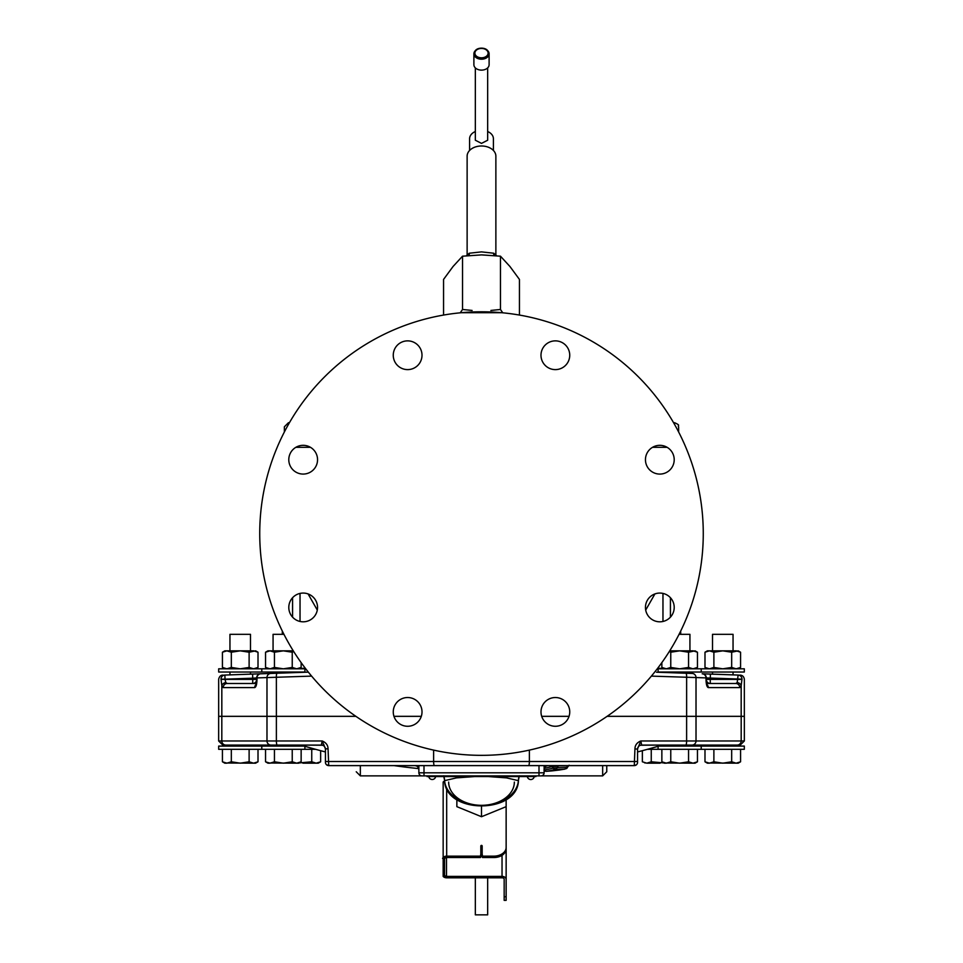 <?xml version="1.0" encoding="UTF-8"?>
<svg xmlns="http://www.w3.org/2000/svg" width="963" height="963" viewBox="0 0 963 963"><rect width="100%" height="100%" fill="white"/><g stroke="black" fill="none" stroke-linecap="round" stroke-linejoin="round"><path stroke-width="1.44" d="M633.449 765.609L328.72 765.609L326.373 764.61A3.286 3.286 0 0 1 325.434 762.323A3.286 3.286 0 0 0 326.373 764.61A3.286 3.286 0 0 1 325.434 762.323L325.434 748.841L322.16 740.968L266.98 740.968L266.98 716.328L218.649 716.328L218.649 740.968L222.754 745.073L225.848 745.073L225.848 746.096M252.583 674.088L252.727 678.193L256.977 677.904A4.105 3.96 88 0 1 260.792 673.799L224.885 675.051A4.105 3.996 88 0 0 221.021 679.156C217.879 679.264 217.879 679.264 221.021 679.156L221.827 685.752L223.235 687.594L254.738 687.594C256.122 687.016 256.868 684.284 256.977 679.384L256.977 677.904L311.603 676.11M255.171 673.992L253.57 674.052M308.353 672.138L261.226 673.787M291.007 672.74L291.645 672.728M292.307 672.704L293.077 672.668M229.952 672.03L229.952 674.882L250.488 674.16L250.488 672.03M256.676 683.489L253.714 683.489M224.885 675.051L225.017 679.156L221.021 679.156M282.315 634.316L282.315 631.078M519.442 315.07L519.442 279.426L509.957 266.51L500.471 256.194L481.5 254.894L462.529 256.194L453.043 266.51L443.558 279.426L443.558 315.07M462.529 256.194L462.529 309.472L460.242 312.819M502.758 312.819L500.471 309.472L490.889 310.447M500.471 256.194L500.471 309.472M472.111 310.447L462.529 309.472M469.258 255.46L469.258 253.221L466.441 255.737M493.742 255.46L493.742 253.221L481.5 251.885L469.258 253.221M496.559 255.737L493.742 253.221M467.127 255.087L467.127 156.15A14.373 10.16 0 0 1 481.5 145.991A14.373 10.16 0 0 1 495.873 156.15L495.873 255.087M493.405 150.469L493.405 138.732A11.905 8.426 0 0 0 487.663 131.522M469.595 150.469L469.595 138.732A11.905 8.426 0 0 1 475.337 131.522M487.663 67.892L487.663 140.237L481.5 143.379L475.337 140.237L475.337 67.892M489.108 64.738A7.608 5.381 180 0 1 481.5 70.118A7.608 5.381 0 0 1 473.892 64.738L473.892 53.82A7.608 5.381 0 0 0 481.5 59.2A7.608 5.381 180 0 0 489.108 53.82C488.373 50.112 485.834 48.222 481.5 48.15C477.166 48.222 474.627 50.112 473.892 53.82A7.608 5.381 0 0 1 481.5 48.439A7.608 5.381 180 0 1 489.108 53.82L489.108 64.738M738.115 675.051L738.115 675.051A4.105 3.996 -88 0 1 741.979 679.156C745.121 679.264 745.121 679.264 741.979 679.156L741.173 685.752L739.765 687.594L708.262 687.594C706.878 687.028 706.132 684.284 706.023 679.384L706.023 677.904A4.105 3.96 -88 0 0 702.208 673.799L738.115 675.051L737.213 682.562L735.804 683.489L706.529 683.489M671.993 672.74L671.355 672.728M666.3 672.547L666.023 672.535A4.105 3.214 92 0 1 664.59 672.03M709.43 674.052L707.829 673.992M733.048 672.03L733.048 674.882L712.512 674.16L712.512 672.03M660.161 672.33L656.862 672.222M656.513 672.21L692.204 673.45A4.105 3.96 -88 0 1 696.02 677.555L651.397 676.11M739.704 675.111C742.304 675.063 743.845 676.435 744.339 679.24L744.339 716.328L696.02 716.328L696.02 677.555L741.979 679.156M322.521 745.242L300.3 745.073L324.146 745.073M326.565 764.803A3.286 3.286 0 0 0 328.72 765.609L328.058 748.841C327.986 745.169 326.024 742.545 322.16 740.968L321.329 745.073L222.754 745.073M283.339 745.073L278.427 745.073M355.877 716.328L276.381 716.328L276.381 740.968A4.105 0.831 -90 0 0 277.212 745.073L268.966 745.073L268.966 746.096M240.22 745.073L225.848 745.073M416.943 766.175L415.258 765.609M321.329 745.073A4.105 4.105 0 0 1 325.434 749.178L325.434 761.504L433.615 761.504L433.615 750.105M325.434 748.841L328.058 748.841M421.313 716.328L393.963 716.328M708.407 746.096L708.407 745.073L740.246 745.073L685.788 745.073A4.105 0.831 -90 0 0 686.619 740.968L686.619 716.328L607.123 716.328M569.037 716.328L541.688 716.328M685.945 673.233A4.105 0.831 -88 0 1 686.631 677.338L686.631 716.328L696.02 716.328L696.02 740.968L640.84 740.968L637.566 748.841L637.566 762.323A3.286 3.286 0 0 1 634.28 765.609L328.72 765.609A3.286 3.286 0 0 1 326.373 764.61A3.286 3.286 0 0 0 328.72 765.609M270.796 673.45A4.105 3.96 88 0 0 266.98 677.555L266.98 716.328L276.381 716.328L276.369 677.338A4.105 0.831 88 0 1 277.055 673.233L293.607 672.655L293.607 672.03M221.021 679.384L256.7 679.384A4.105 3.96 90 0 1 252.727 683.489L252.727 678.193L225.017 679.156L225.787 682.562L227.196 683.489L256.471 683.489M227.196 683.489A4.105 3.96 90 0 0 223.235 687.594M256.242 684.38A4.105 3.96 90 0 0 254.738 687.594M680.685 631.078L680.685 634.316L680.685 631.078M710.417 674.088L710.273 679.384L706.3 679.384L706.3 677.916A4.105 3.96 92 0 0 702.484 673.811M739.765 687.594A4.105 3.96 -90 0 0 735.804 683.489M694.034 746.096L694.034 745.073L641.659 745.073A4.105 4.105 180 0 0 637.566 749.178L634.942 748.841L634.28 765.609L636.447 764.791M684.573 745.073L679.661 745.073M547.742 765.609L545.901 766.211M555.699 769.413L555.398 769.449A624.939 239.161 90 0 1 546.165 771.363L546.298 771.351A627.178 627.178 0 0 0 547.297 771.243L551.293 770.954A627.322 627.322 0 0 0 559.804 769.943L563.776 769.281A627.178 627.178 0 0 0 564.775 769.148L564.944 769.124A621.905 237.993 -90 0 1 555.699 769.413L557.348 767.619L553.376 768.089A2.07 1.902 75.6 0 0 551.366 766.729A622.206 238.114 90 0 1 544.348 768.269M551.366 766.729L558.985 765.826A618.318 236.621 -90 0 0 567.303 765.609M606.762 765.609C606.762 773.746 606.762 773.746 606.762 765.609L606.762 771.772L602.657 775.877L602.657 765.609M474.915 776.551L456.426 777.887L444.593 780.656L444.557 779.488L444.593 780.656A16.431 16.287 160.3 0 0 443.919 776.551M519.081 776.551A16.431 16.287 -160.3 0 0 518.407 780.656L506.574 777.887L488.085 776.551M518.407 780.656L518.443 779.488L518.407 780.656A36.967 26.133 180 0 1 481.5 805.321A36.967 26.133 180 0 1 444.593 780.656M480.826 853.964L480.477 856.143L446.676 856.143A4.105 2.901 180 0 0 443.161 857.539L446.507 857.539L444.533 858.334L444.533 875.632L446.507 876.414L443.161 876.414A4.105 2.901 0 0 0 446.676 877.811L502.205 877.811A1.974 1.396 180 0 1 504.167 879.207L504.167 900.357L506.141 900.357L506.141 806.657L481.5 816.72L456.859 806.657L456.859 799.615M481.5 816.72L481.5 806.513M506.141 799.615L506.141 847.44A12.326 8.715 0 0 1 493.826 856.143L482.523 856.143L482.174 853.964M482.523 856.143L482.523 857.539L493.826 857.539A12.326 8.715 180 0 0 506.141 848.824L506.141 847.44M443.161 876.414L443.161 782.04A4.105 2.901 0 0 1 444.617 781.029M442.571 858.394L443.161 857.539M480.477 856.143L480.477 857.539L446.507 857.539L446.507 876.414L502.036 876.414A4.105 2.901 0 0 1 506.141 879.315M475.337 877.811L475.337 914.85L487.663 914.85L487.663 877.811M482.174 847.175L482.174 846.044A0.674 0.662 180 0 0 481.5 845.382A0.674 0.662 180 0 0 480.826 846.044L480.826 856.011L481.5 855.337L482.174 856.011L482.174 847.175A0.674 0.662 180 0 0 481.5 846.513A0.674 0.662 180 0 0 480.826 847.175M416.991 766.139L416.678 766.042C417.039 765.429 417.761 766.608 418.869 769.569L418.869 769.569A4.105 4.093 0 0 0 415.763 765.609M541.037 775.889A3.094 3.094 0 0 0 544.131 772.808A3.094 3.094 0 0 1 541.037 775.889L421.963 775.889A3.094 3.094 0 0 1 418.869 772.808L418.869 765.609M539.003 775.889L539.003 772.808L544.131 772.808L544.131 765.609M546.009 766.139L546.322 766.042C545.552 765.85 544.817 767.03 544.131 769.569L544.131 769.569A4.105 4.093 180 0 1 547.237 765.609M535.909 775.889L535.909 776.551L427.078 776.551L427.078 775.889M565.979 768.715L567.761 766.921A2.07 2.07 0 0 1 568.363 765.693M566.762 767.138A622.531 311.266 -90 0 0 567.472 766.993L566.088 768.703A2.07 1.782 -101.2 0 1 565.967 768.727A624.265 312.132 -90 0 1 565.907 768.739L566.088 768.703A2.07 1.782 -101.2 0 0 567.472 766.993A2.07 1.782 78.8 0 1 568.026 765.741M544.865 771.219A2.07 2.07 -0 0 1 544.131 771.062L545.13 771.207L544.131 770.99M546.165 771.363L544.131 770.003A2.07 1.914 81.1 0 0 544.131 769.906M566.569 767.367L568.182 765.537M528.555 765.609A4.105 0.831 -90 0 0 529.385 761.504L637.566 761.504L637.566 748.841M641.671 745.073L640.84 740.968C636.976 742.545 635.014 745.169 634.942 748.841M658.102 749.31L701.208 749.31L701.208 746.096L658.102 746.096L658.102 749.31L647.425 749.31M670.766 749.31L670.766 761.793L679.661 763.178L688.557 761.793L692.999 763.178L697.453 761.793L694.516 763.009M661.858 749.31L661.858 761.793L666.312 763.178L670.766 761.793M688.557 749.31L688.557 761.793M697.453 749.31L697.453 761.793L695.069 763.178L664.819 763.009M664.061 762.804L661.858 761.793L664.241 763.178L666.312 763.178M744.327 746.096L701.22 746.096L701.22 749.31L744.327 749.31L744.327 746.096M713.884 749.31L713.884 761.793L722.78 763.178L731.675 761.793L736.117 763.178L740.571 761.793L737.634 763.009M704.988 749.31L704.988 761.793L709.43 763.178L713.884 761.793M731.675 749.31L731.675 761.793M740.571 749.31L740.571 761.793L738.188 763.178L707.937 763.009M707.191 762.804L704.988 761.793L707.372 763.178L709.43 763.178M651.253 749.31L651.253 761.793L663.82 762.925M642.357 750.683L642.357 761.793L646.799 763.178L651.253 761.793M644.56 762.804L645.306 763.009M646.799 763.178L660.149 763.178M678.903 672.993L677.302 672.932M657.693 668.25L663.627 668.454M645.704 610.073L654.912 593.93M299.373 668.454L305.307 668.25M706.324 683.489L710.273 683.489A4.105 3.96 90 0 1 706.3 679.384L706.168 677.904A4.105 4.105 0 0 0 702.208 673.799M741.979 679.384L710.273 679.384L710.273 683.489M708.262 687.594A4.105 3.96 -90 0 0 706.758 684.38M284.374 431.966L284.374 426.79L288.479 422.685L289.442 422.685M308.088 593.93L317.296 610.073M673.558 422.685L674.521 422.685C681.431 425.766 677.145 425.225 678.626 426.79L678.626 431.966M645.451 607.436A14.373 14.373 0 0 0 659.836 621.809A14.373 14.373 0 0 0 674.208 607.436A14.373 14.373 0 0 0 659.836 593.064A14.373 14.373 0 0 0 645.451 607.436M481.5 755.341A221.767 221.767 0 0 0 703.267 533.574A221.767 221.767 0 0 0 481.5 311.795A221.767 221.767 0 0 0 259.733 533.574A221.767 221.767 0 0 0 481.5 755.341M545.202 701.738A14.373 14.373 0 0 0 545.202 722.057A14.373 14.373 0 0 0 565.534 722.057A14.373 14.373 0 0 0 565.534 701.738A14.373 14.373 0 0 0 545.202 701.738M407.638 697.525A14.373 14.373 0 0 0 393.265 711.898A14.373 14.373 0 0 0 407.638 726.271A14.373 14.373 0 0 0 422.011 711.898A14.373 14.373 0 0 0 407.638 697.525M313.336 597.277A14.373 14.373 0 0 0 293.005 597.277A14.373 14.373 0 0 0 293.005 617.596A14.373 14.373 0 0 0 313.336 617.596A14.373 14.373 0 0 0 313.336 597.277M317.549 459.7A14.373 14.373 0 0 0 303.164 445.327A14.373 14.373 0 0 0 288.792 459.7A14.373 14.373 0 0 0 303.164 474.073A14.373 14.373 0 0 0 317.549 459.7M417.798 365.398A14.373 14.373 0 0 0 417.798 345.079A14.373 14.373 0 0 0 397.466 345.079A14.373 14.373 0 0 0 397.466 365.398A14.373 14.373 0 0 0 417.798 365.398M555.362 369.611A14.373 14.373 0 0 0 569.735 355.239A14.373 14.373 0 0 0 555.362 340.866A14.373 14.373 0 0 0 540.989 355.239A14.373 14.373 0 0 0 555.362 369.611M649.664 469.872A14.373 14.373 0 0 0 669.995 469.872A14.373 14.373 0 0 0 669.995 449.54A14.373 14.373 0 0 0 649.664 449.54A14.373 14.373 0 0 0 649.664 469.872M689.929 673.366L689.929 672.03M669.393 672.655L669.393 672.03M695.069 668.816L697.453 667.443L692.999 668.816L688.557 667.443L679.661 668.816L701.208 668.816L701.208 672.03L658.102 672.03L658.102 668.816L679.661 668.816L670.766 667.443L670.766 652.216L669.321 651.494M697.453 667.443L697.453 652.216L693.167 650.844M688.557 667.443L688.557 652.216L679.661 650.844L670.766 652.216M697.453 652.216L695.069 650.844L688.557 652.216M670.766 667.443L666.312 668.816L661.858 667.443L661.858 662.604M663.724 668.322L665.963 668.804M692.999 650.844L669.73 650.844M689.929 650.844L689.929 634.316L679.059 634.316M273.071 673.366L273.071 672.03M298.759 668.816L301.142 667.443L296.688 668.816L292.234 667.443L283.339 668.816L304.898 668.816L304.898 672.03L261.792 672.03L261.792 668.816L283.339 668.816L274.443 667.443L274.443 652.216L270.001 650.844L265.547 652.216L265.547 667.443L270.001 668.816L274.443 667.443M301.142 667.443L301.142 662.604M292.234 667.443L292.234 652.216L283.339 650.844L274.443 652.216M293.679 651.494L292.234 652.216M267.317 668.286L269.64 668.804M267.317 651.373L269.64 650.856M293.27 650.844L267.931 650.844L265.547 652.216M273.071 650.844L273.071 634.316L283.941 634.316M304.898 749.31L304.898 746.096L261.792 746.096L261.792 749.31L315.575 749.31M274.443 749.31L274.443 761.793L283.339 763.178L292.234 761.793L296.688 763.178L301.142 761.793L298.205 763.009M265.547 749.31L265.547 761.793L270.001 763.178L274.443 761.793M292.234 749.31L292.234 761.793M301.142 749.31L301.142 761.793L298.759 763.178L268.496 763.009M267.75 762.804L265.547 761.793L267.931 763.178L270.001 763.178M261.78 746.096L218.673 746.096L218.673 749.31L261.78 749.31L261.78 746.096M231.325 749.31L231.325 761.793L240.22 763.178L249.116 761.793L253.57 763.178L258.012 761.793L255.075 763.009M222.429 749.31L222.429 761.793L226.883 763.178L231.325 761.793M249.116 749.31L249.116 761.793M258.012 749.31L258.012 761.793L255.628 763.178L225.378 763.009M224.632 762.804L222.429 761.793L224.812 763.178L226.883 763.178M311.747 749.31L311.747 761.793L316.201 763.178L320.643 761.793L317.706 763.009M299.18 762.925L311.747 761.793M320.643 750.683L320.643 761.793L318.259 763.178L302.851 763.178M738.188 668.816L740.571 667.443L736.117 668.816L731.675 667.443L722.78 668.816L744.327 668.816L744.327 672.03L701.22 672.03L701.22 668.816L722.78 668.816L713.884 667.443L713.884 652.216L709.43 650.844L704.988 652.216L704.988 667.443L709.43 668.816L713.884 667.443M740.571 667.443L740.571 652.216L736.286 650.844M731.675 667.443L731.675 652.216L722.78 650.844L713.884 652.216M740.571 652.216L738.188 650.844L731.675 652.216M706.746 668.286L709.081 668.804M706.746 651.373L709.081 650.856M736.117 650.844L707.372 650.844L704.988 652.216M733.048 650.844L733.048 634.316L712.512 634.316L712.512 650.844M255.628 668.816L258.012 667.443L253.57 668.816L249.116 667.443L240.22 668.816L261.78 668.816L261.78 672.03L218.673 672.03L218.673 668.816L240.22 668.816L231.325 667.443L231.325 652.216L226.883 650.844L222.429 652.216L222.429 667.443L226.883 668.816L231.325 667.443M258.012 667.443L258.012 652.216L253.726 650.844M249.116 667.443L249.116 652.216L240.22 650.844L231.325 652.216M258.012 652.216L255.628 650.844L249.116 652.216M224.186 668.286L226.522 668.804M224.186 651.373L226.522 650.856M253.57 650.844L224.812 650.844L222.429 652.216M250.488 650.844L250.488 634.316L229.952 634.316L229.952 650.844M221.827 716.328L221.827 685.752A4.105 3.118 161.5 0 1 225.787 682.562M260.516 673.811A4.105 3.96 88 0 0 256.7 677.916L256.977 679.384M481.5 48.439A6.621 4.683 0 0 0 474.879 53.121A6.621 4.683 0 0 0 481.5 57.804A6.621 4.683 180 0 0 488.121 53.121A6.621 4.683 180 0 0 481.5 48.439M737.213 682.562A4.105 3.118 -161.5 0 1 741.173 685.752L741.173 716.328M529.385 750.105L529.385 761.504L433.615 761.504A4.105 0.831 -90 0 0 434.445 765.609M270.952 745.073A4.105 3.96 -90 0 1 266.98 740.968L218.649 740.968M221.815 716.328L221.815 740.968A4.105 3.96 -90 0 0 225.775 745.073M741.185 716.328L741.185 740.968L696.02 740.968A4.105 3.96 -90 0 1 692.048 745.073M744.351 716.328L744.351 740.968L741.185 740.968A4.105 3.96 -90 0 1 737.225 745.073M640.479 745.242L662.7 745.073M360.343 765.609L360.343 775.877L421.638 775.877M514.35 782.088A32.85 23.232 180 0 1 481.5 805.321A32.85 23.232 180 0 1 448.65 782.088M446.676 856.143L446.676 788.396M493.826 857.539L493.826 856.143M506.141 896.746L504.167 896.746M502.036 876.414L502.036 855.325M539.003 765.609L539.003 772.808L418.869 772.808M423.997 775.889L423.997 765.609M531.805 775.889L531.805 776.551M431.183 775.889L431.183 776.551M543.999 770.027L546.298 771.351L550.992 770.894M555.398 769.449A2.07 1.902 -104.4 0 1 553.376 768.089A623.579 238.631 90 0 1 544.167 769.991M564.944 769.124L566.569 767.33A620.112 237.307 -90 0 1 557.348 767.619A2.07 1.914 91.1 0 1 558.985 765.826M560.093 769.81L564.775 769.148L568.218 765.597M662.977 668.816A4.105 3.214 92 0 1 662.965 668.43L662.965 668.081M662.965 621.46L662.965 593.413M296.965 672.535A4.105 3.214 88 0 0 298.41 672.03M300.023 668.816A4.105 3.214 88 0 0 300.035 668.43L300.035 668.081M292.571 617.139L292.571 597.722M670.429 617.139L670.429 597.722M706.023 679.384L706.457 684.26M295.858 447.326L310.483 447.326M288.479 424.37L288.479 422.685M300.035 621.46L300.035 593.413M667.142 447.326L652.517 447.326M674.521 422.685L674.521 424.37M223.139 675.111C220.876 674.967 219.383 676.339 218.661 679.24L218.661 716.328M501.446 312.698L461.554 312.698M662.749 672.427L663.351 672.439M301.479 745.242A624.241 624.241 0 0 0 304.308 746.096M304.898 746.265A624.241 624.241 0 0 0 325.434 751.947M394.023 765.609A624.241 624.241 0 0 0 418.749 768.606M324.928 747.204L325.434 749.178M256.543 684.26L256.832 677.904A4.105 4.105 0 0 1 260.792 673.799M744.351 740.968L740.246 745.073M567.773 765.778A624.241 624.241 0 0 0 568.977 765.609M637.566 751.947A624.241 624.241 0 0 0 658.102 746.265M658.692 746.096A624.241 624.241 0 0 0 661.521 745.242M541.362 775.877L602.657 775.877M360.343 775.877L356.238 771.772M443.666 775.769L444.569 780.259C444.858 814.433 518.142 814.433 518.431 780.259L519.334 775.769M480.826 855.938L481.5 856.685L482.174 855.938M428.764 776.551A3.491 3.491 0 0 0 435.661 776.551M527.327 776.551A3.491 3.491 0 0 0 534.236 776.551M550.631 770.918L551.293 770.954M559.804 769.943L560.43 769.762M567.761 766.921L569.133 765.224M637.566 749.178L638.024 747.288M665.277 745.073L665.277 746.096M737.152 745.073L737.152 746.096M664.241 668.816L661.858 667.443M267.931 668.816L265.547 667.443M297.723 745.073L297.723 746.096M254.593 745.073L254.593 746.096M707.372 668.816L704.988 667.443M300.251 672.427L299.625 672.439M224.812 668.816L222.429 667.443"/></g></svg>
